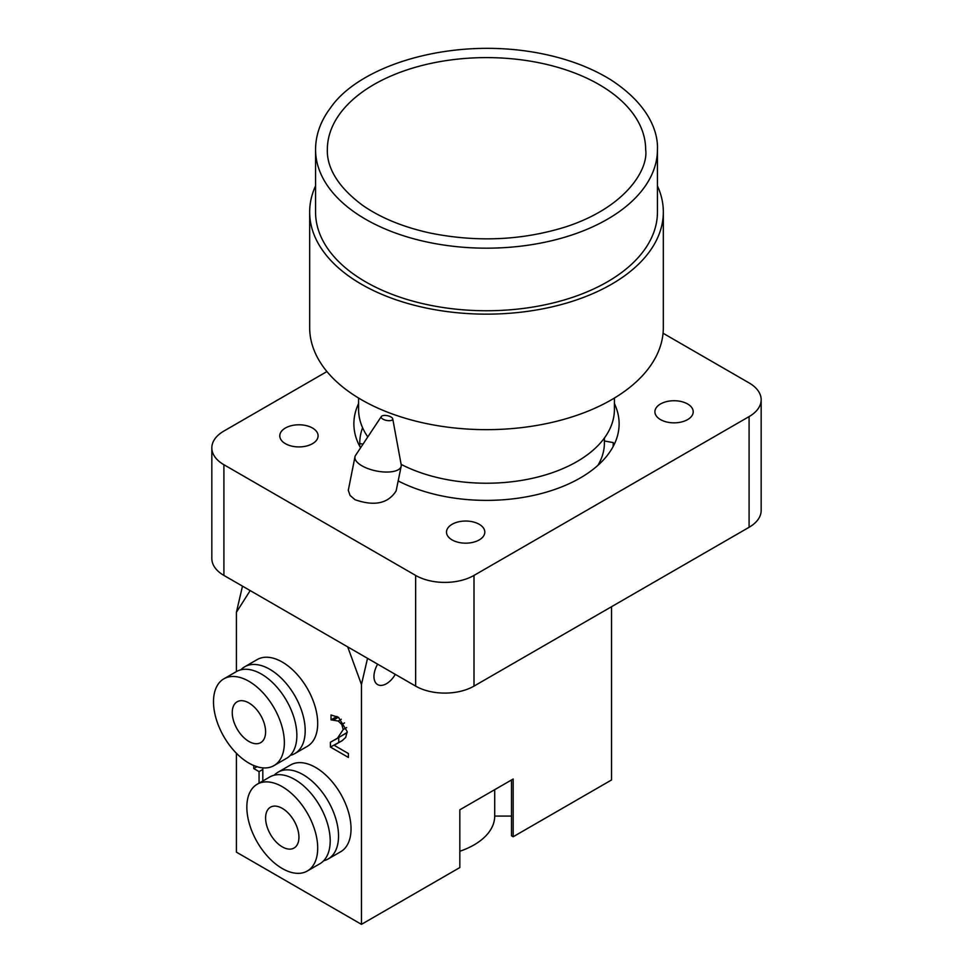 <?xml version="1.0" encoding="UTF-8"?>
<svg xmlns="http://www.w3.org/2000/svg" width="973" height="973" viewBox="0 0 973 973"><rect width="100%" height="100%" fill="white"/><g stroke="black" fill="none" stroke-linecap="round" stroke-linejoin="round"><path stroke-width="1.46" d="M381.343 416.505L355.595 455.315A23.583 9.621 11.6 0 0 354.975 456.787A23.583 9.621 11.6 0 0 361.968 465.824A23.583 9.621 11.6 0 0 386.232 472.051A23.583 9.621 11.6 0 0 401.18 466.237A23.583 9.621 11.6 0 0 401.18 464.644L392.739 418.84A5.899 2.408 11.6 0 0 387.449 415.702A5.899 2.408 11.6 0 0 381.343 416.505A5.899 2.408 11.6 0 0 382.936 419.144A5.899 2.408 11.6 0 0 389.443 420.689A5.899 2.408 11.6 0 0 392.739 418.84M401.18 466.237L396.133 490.903C388.154 503.528 374.459 506.459 355.036 499.721L350.085 495.439L348.298 490.356L354.975 456.787M285.393 443.676A19.156 11.056 180 0 1 279.786 435.855A19.156 11.056 180 0 1 298.942 424.787A19.156 11.056 180 0 1 318.098 435.855A19.156 11.056 180 0 1 306.276 446.072A19.156 11.056 180 0 1 285.393 443.676M660.509 419.606A19.156 11.056 180 0 1 654.902 411.786A19.156 11.056 180 0 1 674.058 400.73A19.156 11.056 180 0 1 693.214 411.786A19.156 11.056 180 0 1 681.392 422.002A19.156 11.056 180 0 1 660.509 419.606M452.117 539.93A19.156 11.056 180 0 1 446.498 532.109A19.156 11.056 180 0 1 465.666 521.042A19.156 11.056 180 0 1 484.822 532.109A19.156 11.056 180 0 1 472.987 542.326A19.156 11.056 180 0 1 452.117 539.93M360.569 447.835A132.62 76.575 180 0 1 353.88 423.814A132.62 76.575 180 0 1 358.587 403.588M614.413 403.588A132.62 76.575 180 0 1 619.12 423.814A132.62 76.575 180 0 1 540.696 493.7A132.62 76.575 180 0 1 398.164 480.93M663.063 333.24L749.088 382.912A41.255 23.826 180 0 1 761.166 399.757A41.255 23.826 180 0 1 749.088 416.602L473.997 575.42A41.255 23.826 180 0 1 415.641 575.42L223.912 464.729A41.255 23.826 180 0 1 211.834 447.884A41.255 23.826 180 0 1 223.912 431.039L326.928 371.564M749.088 416.602L749.088 527.293A41.255 23.826 0 0 0 761.166 510.448L761.166 399.757M749.088 527.293L473.997 686.111L473.997 575.42M415.641 575.42L415.641 686.111A41.255 23.826 0 0 0 473.997 686.111M415.641 686.111L223.912 575.42L223.912 464.729M211.834 447.884L211.834 558.575A41.255 23.826 0 0 0 223.912 575.42M367.526 658.332L361.457 684.481L361.457 924.35L459.828 867.563L459.828 809.804L513.172 779.008L513.172 836.756L611.543 779.969L611.543 606.702M262.819 767.867L262.819 780.991M259.061 783.156L259.061 771.613L253.758 768.548L253.758 765.532M262.819 769.436L259.061 771.613M256.726 766.846L253.758 768.548M254.196 765.715L258.149 767.04M331.027 719.825L331.027 715.009L338.495 717.308L347.191 731.587L345.683 737.461L341.778 740.964L334.067 745.245L348.395 753.528L348.395 757.432L330.406 747.045L330.406 742.265L337.449 738.215L343.226 729.543L341.778 724.471L338.215 721.054L331.027 719.825L336.828 716.469M337.072 716.578L331.234 719.947M338.373 717.235L334.067 719.728M334.676 739.979L347.179 732.401M339.03 742.387L330.406 747.045M338.738 742.229L338.738 737.631M342.885 740.198L334.067 745.245M232.255 712.589A23.583 13.61 60 0 1 237.132 701.788A23.583 13.61 60 0 1 260.715 715.41A23.583 13.61 60 0 1 260.715 742.63A23.583 13.61 60 0 1 242.545 736.318A23.583 13.61 60 0 1 232.255 712.589M244.709 666.785L257.213 659.572A50.097 28.922 60 0 1 282.267 662.054A50.097 28.922 60 0 1 314.997 706.203A50.097 28.922 60 0 1 307.322 746.352L294.819 753.576A50.097 28.922 -120 0 0 302.494 713.428A50.097 28.922 -120 0 0 269.764 669.278A50.097 28.922 -120 0 0 244.709 666.785A50.097 28.922 -120 0 0 240.89 669.801M290.295 755.376A50.097 28.922 -120 0 0 294.819 753.576M273.972 765.605L286.476 758.381A50.097 28.922 -120 0 0 294.162 718.232A50.097 28.922 -120 0 0 261.433 674.082A50.097 28.922 -120 0 0 236.378 671.601L223.875 678.826A50.097 28.922 -120 0 0 223.875 736.67A50.097 28.922 -120 0 0 273.972 765.605A50.097 28.922 -120 0 0 281.659 725.457A50.097 28.922 -120 0 0 248.93 681.307A50.097 28.922 -120 0 0 223.875 678.826M298.942 837.242A23.583 13.61 60 0 1 294.053 848.03A23.583 13.61 60 0 1 270.482 834.42A23.583 13.61 60 0 1 270.482 807.189A23.583 13.61 60 0 1 288.653 813.513A23.583 13.61 60 0 1 298.942 837.242M278.059 772.185L290.562 764.973A50.097 28.922 60 0 1 340.659 793.895A50.097 28.922 60 0 1 340.659 851.752L328.156 858.977A50.097 28.922 -120 0 0 328.156 801.12A50.097 28.922 -120 0 0 278.059 772.185A50.097 28.922 -120 0 0 274.24 775.201M323.644 860.777A50.097 28.922 -120 0 0 328.156 858.977M307.322 871.005L319.825 863.781A50.097 28.922 -120 0 0 319.825 805.936A50.097 28.922 -120 0 0 269.716 777.001L257.213 784.226A50.097 28.922 -120 0 0 249.538 824.374A50.097 28.922 -120 0 0 282.267 868.524A50.097 28.922 -120 0 0 307.322 871.005A50.097 28.922 -120 0 0 307.322 813.148A50.097 28.922 -120 0 0 257.213 784.226M250.183 590.587L236.415 612.285L242.484 586.147M395.306 674.374A17.684 10.204 -60 0 1 377.621 684.591A17.684 10.204 -60 0 1 373.96 676.49A17.684 10.204 -60 0 1 377.621 664.17M361.457 684.481L347.702 646.887M361.457 924.35L236.415 852.153L236.415 753.272M236.415 671.577L236.415 612.285M511.506 816.067L494.71 816.067A70.737 40.842 180 0 1 459.828 851.266M494.71 816.067L494.71 789.662M513.172 836.756L511.506 835.795L511.506 779.969M533.605 61.725A159.146 91.888 0 0 0 327.354 149.489C326.892 160.837 331.088 182.109 362.88 205.522C381.063 218.061 403.625 227.268 430.565 233.119C477.634 242.52 522.975 240.355 566.602 226.6C626.43 206.799 648.602 168.998 645.646 149.489A159.146 91.888 0 0 0 533.605 61.725M657.444 149.489L657.444 212.053A170.944 98.687 180 0 1 486.5 310.752A170.944 98.687 180 0 1 315.556 212.053L315.556 149.489A170.944 98.687 0 0 0 486.5 248.176A170.944 98.687 0 0 0 657.444 149.489C658.271 131.805 648.675 104.342 610.716 79.75C589.906 66.906 565.131 57.881 536.391 52.664C449.721 37.083 359.645 65.532 330.698 107.602C320.713 120.761 315.666 134.724 315.556 149.489M359.767 446.4L359.767 443.554L363.014 444.138M597.86 465.41A117.891 68.061 0 0 0 604.391 443.068L604.391 438.032M362.588 427.706A126.733 73.17 0 0 0 359.767 443.068A126.733 73.17 0 0 0 359.767 443.554M613.075 446.68A126.733 73.17 0 0 0 613.233 443.068A126.733 73.17 0 0 0 613.233 442.581L604.391 441M358.587 398.054L358.587 409.378A127.913 73.851 0 0 0 367.806 436.913M401.131 464.376A127.913 73.851 0 0 0 538.665 476.806A127.913 73.851 0 0 0 614.413 409.378L614.413 398.054M315.556 185.916A176.831 102.092 0 0 0 309.669 212.053L309.669 327.56A176.831 102.092 0 0 0 486.5 429.652A176.831 102.092 0 0 0 663.331 327.56L663.331 212.053A176.831 102.092 0 0 0 657.444 185.916M309.669 212.053A176.831 102.092 0 0 0 486.5 314.145A176.831 102.092 0 0 0 663.331 212.053M341.292 719.266L338.215 721.054M344.515 722.903L341.778 724.471M346.656 727.561L343.226 729.543M345.792 733.411L337.449 738.215M359.767 443.068L359.767 446.388M613.233 443.068L613.233 446.388"/></g></svg>
